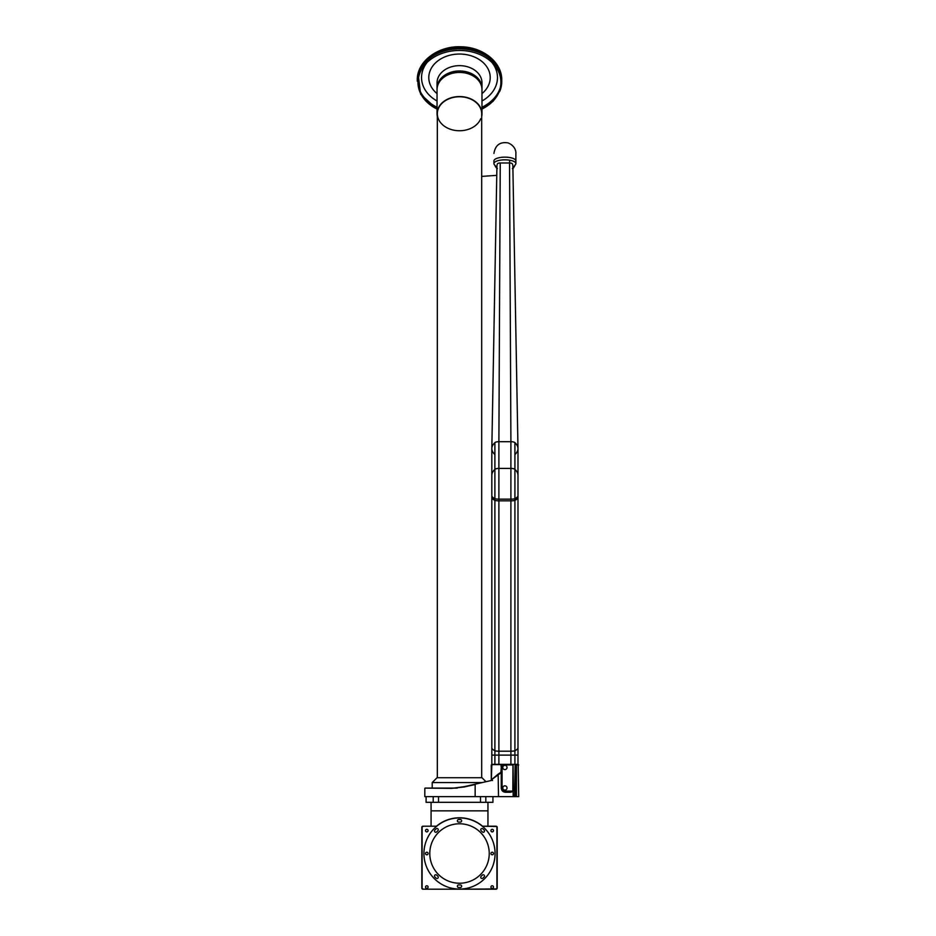 <?xml version="1.0" encoding="UTF-8"?>
<svg xmlns="http://www.w3.org/2000/svg" width="936" height="936" viewBox="0 0 936 936"><rect width="100%" height="100%" fill="white"/><g stroke="black" fill="none" stroke-linecap="round" stroke-linejoin="round"><path stroke-width="1.4" d="M491.821 755.106L491.821 747.7A50.825 8.822 0 0 0 494.887 750.719L494.887 755.106L491.821 755.106L491.821 764.349L518.158 764.349L515.139 764.923L515.139 796.63L498.502 796.63L498.151 774.142L500.924 772.282L501.766 772.715L501.766 766.49L501.766 772.715L500.924 772.282L501.45 764.349M501.298 764.63L491.856 764.63L491.295 780.495L491.295 764.923L494.887 764.349L494.887 755.106L517.982 755.106L517.982 495.635A50.825 8.822 0 0 1 514.917 498.654A4.27 0.737 0 0 1 510.904 499.145L498.888 499.145A4.27 0.737 0 0 1 494.887 498.654A50.825 8.822 0 0 1 491.821 495.635L491.821 747.7A50.825 8.822 0 0 0 494.887 750.719A4.27 0.737 0 0 0 498.888 751.21L510.904 751.21A4.27 0.737 0 0 0 514.917 750.719A50.825 8.822 0 0 0 517.982 747.7A50.825 8.822 0 0 1 514.917 750.719L514.917 764.349M517.982 475.324L517.982 448.601A50.825 17.386 180 0 0 514.917 442.646A4.27 1.462 180 0 0 510.904 441.687L498.888 441.687A4.27 1.462 180 0 0 494.887 442.646A50.825 17.386 180 0 0 491.821 448.601L491.821 497.32A50.825 8.822 180 0 0 494.887 500.339A4.27 0.737 180 0 0 498.888 500.83L510.904 500.83A4.27 0.737 180 0 0 514.917 500.339A50.825 8.822 180 0 0 517.982 497.32L517.982 475.324A50.825 17.386 180 0 0 514.917 469.369A4.27 1.462 180 0 0 510.904 468.409L510.904 441.687L498.888 441.687A4.27 1.462 180 0 0 494.887 442.646A50.848 17.386 180 0 0 491.821 448.484A50.848 17.386 180 0 0 494.887 454.545M510.904 764.349L510.904 468.409L498.888 468.409A4.27 1.462 180 0 0 494.887 469.369L494.887 750.719A4.27 0.737 0 0 0 498.888 751.21L510.904 751.21A4.27 0.737 0 0 0 514.917 750.719L514.917 442.646A4.27 1.462 180 0 0 510.904 441.687L509.547 162.993A2.843 0.971 0 0 1 512.366 163.835A50.848 17.386 0 0 1 512.858 166.152L517.982 448.484A50.848 17.386 180 0 0 514.917 442.646M491.821 448.484L496.934 166.152A50.848 17.386 0 0 1 497.437 163.835A2.843 0.971 0 0 1 500.245 162.993L509.547 162.993L509.71 160.208A10.975 3.756 180 0 0 504.82 159.834A10.975 3.756 180 0 0 499.941 160.231A10.975 3.756 180 0 0 496.49 161.167A10.975 3.756 180 0 0 494.5 164.783L497.39 168.562M514.917 454.545A50.848 17.386 180 0 0 517.982 448.484M512.401 168.609L515.315 164.771A10.975 3.756 180 0 0 513.209 161.132A10.975 3.756 180 0 0 509.71 160.208M515.28 164.794A10.975 3.756 180 0 0 515.876 163.589A10.975 3.756 180 0 0 504.902 159.834A10.975 3.756 180 0 0 493.927 163.589A10.975 3.756 180 0 0 494.524 164.806M493.927 161.004L493.927 163.589M437.323 116.485A22.464 17.211 0 0 1 437.042 113.759A22.464 17.211 0 0 1 459.506 96.548A22.464 17.211 0 0 1 481.981 113.759A22.464 17.211 0 0 1 481.689 116.485M480.741 118.673A22.183 16.988 0 0 1 456.265 130.572A22.183 16.988 0 0 1 437.323 113.759A22.183 16.988 0 0 1 459.506 96.771A22.183 16.988 0 0 1 481.689 113.759M437.042 113.759L437.042 89.634A22.464 17.211 0 0 1 459.506 72.423A22.464 17.211 0 0 1 481.981 89.634L481.981 113.759M437.065 88.897A22.464 17.211 0 0 1 437.042 88.171A22.464 17.211 0 0 1 459.506 70.96A22.464 17.211 0 0 1 481.981 88.171A22.464 17.211 0 0 1 481.958 88.897M496.127 96.888A41.944 32.128 0 0 1 481.981 108.354M437.042 108.354A41.944 32.128 0 0 1 422.885 96.888M481.104 55.095A41.383 31.695 0 0 1 499.122 91.307A41.383 31.695 0 0 1 481.981 108.751M437.042 108.751A41.383 31.695 0 0 1 437.919 55.095M437.042 109.056A41.547 31.824 0 0 1 437.872 55.107A41.547 31.824 0 0 1 481.151 55.107A41.547 31.824 0 0 1 499.274 91.494A41.547 31.824 0 0 1 481.981 109.056M417.28 81.198A42.237 32.35 0 0 1 418.193 74.517A42.237 32.35 0 0 1 459.506 48.847A42.237 32.35 0 0 1 500.83 74.517A42.237 32.35 0 0 1 501.743 81.198M425.529 887.071A1.275 1.275 0 0 1 427.448 885.959A1.275 1.275 0 0 1 427.448 888.17A1.275 1.275 0 0 1 425.529 887.071M425.529 830.618A1.275 1.275 0 0 1 427.448 829.507A1.275 1.275 0 0 1 427.448 831.718A1.275 1.275 0 0 1 425.529 830.618M493.494 853.503A1.275 1.275 0 0 0 491.575 852.403A1.275 1.275 0 0 0 491.575 854.615A1.275 1.275 0 0 0 493.494 853.503M493.494 887.071A1.275 1.275 0 0 0 491.575 885.959A1.275 1.275 0 0 0 491.575 888.17A1.275 1.275 0 0 0 493.494 887.071M493.494 830.618A1.275 1.275 0 0 0 491.575 829.507A1.275 1.275 0 0 0 491.575 831.718A1.275 1.275 0 0 0 493.494 830.618M436.48 826.207A35.708 35.708 0 0 1 482.543 826.207L496.057 826.207A1.135 1.135 0 0 1 497.191 827.342L497.191 888.065A1.135 1.135 0 0 1 496.057 889.2L422.967 889.2A1.135 1.135 0 0 1 421.832 888.065L421.832 827.342A1.135 1.135 0 0 1 422.967 826.207L436.492 826.207L422.967 826.207M429.788 853.503A29.73 29.73 0 0 1 474.376 827.763A29.73 29.73 0 0 1 474.376 879.255A29.73 29.73 0 0 1 429.788 853.503M482.941 878.143A1.275 1.275 0 0 1 481.127 878.143A1.275 1.275 0 0 1 481.127 876.33L482.332 875.125A1.275 1.275 0 0 1 484.146 875.125A1.275 1.275 0 0 1 484.146 876.938L482.941 878.143M437.896 876.33L436.691 875.125A1.275 1.275 0 0 0 434.877 875.125A1.275 1.275 0 0 0 434.877 876.938L436.082 878.143A1.275 1.275 0 0 0 437.896 878.143A1.275 1.275 0 0 0 437.896 876.33M460.36 884.929L458.663 884.929A1.275 1.275 0 0 0 457.376 886.216A1.275 1.275 0 0 0 458.663 887.492L460.36 887.492A1.275 1.275 0 0 0 461.647 886.216A1.275 1.275 0 0 0 460.36 884.929M484.146 830.08A1.275 1.275 0 0 1 484.146 831.893A1.275 1.275 0 0 1 482.332 831.893L481.127 830.688A1.275 1.275 0 0 1 481.127 828.875A1.275 1.275 0 0 1 482.941 828.875L484.146 830.08M436.691 831.893L437.896 830.688A1.275 1.275 0 0 0 437.896 828.875A1.275 1.275 0 0 0 436.082 828.875L434.877 830.08A1.275 1.275 0 0 0 434.877 831.893A1.275 1.275 0 0 0 436.691 831.893M458.663 822.089L460.36 822.089A1.275 1.275 0 0 0 461.647 820.802A1.275 1.275 0 0 0 460.36 819.527L458.663 819.527A1.275 1.275 0 0 0 457.376 820.802A1.275 1.275 0 0 0 458.663 822.089M425.529 853.503A1.275 1.275 0 0 1 427.448 852.403A1.275 1.275 0 0 1 427.448 854.615A1.275 1.275 0 0 1 425.529 853.503M423.938 853.503A35.568 35.568 0 0 1 477.29 822.709A35.568 35.568 0 0 1 477.29 884.309A35.568 35.568 0 0 1 423.938 853.503M462.899 889.2L496.057 888.919A0.854 0.854 0 0 0 496.911 888.065L497.191 888.065M422.967 889.2L456.125 889.2M482.543 826.207L496.057 826.488A0.854 0.854 0 0 1 496.911 827.342L496.911 888.065M433.918 788.1L457.306 788.1M451.632 788.1L425.096 788.1L451.561 788.381L464.315 786.661L491.798 780.378L474.961 784.228M513.15 796.63L513.15 791.482L510.483 792.254L510.167 791.4L505.183 791.4L512.963 791.119L505.183 791.119A3.124 3.124 0 0 1 502.059 787.983L502.059 764.923L512.963 764.923L512.823 791.201M498.502 796.63L424.815 796.63L424.815 788.381M518.158 764.349L518.72 796.63L515.139 796.63M451.561 788.381L464.42 786.942L475.149 784.508L475.149 796.63M514.566 796.63L515.139 764.349M485.959 781.712L491.295 780.495L485.959 781.712L481.981 777.722L437.042 777.722L432.21 782.566L432.21 788.1M502.772 767.485A2.129 2.129 0 0 0 505.966 769.322A2.129 2.129 0 0 0 505.966 765.636A2.129 2.129 0 0 0 502.772 767.485M502.772 787.96A2.129 2.129 0 0 0 505.966 789.808A2.129 2.129 0 0 0 505.966 786.111A2.129 2.129 0 0 0 502.772 787.96M510.483 792.254L505.498 792.254L501.766 787.983L501.766 772.715M500.924 766.046L501.766 766.49L502.059 764.349M514.004 764.349L512.963 764.349M491.856 778.787L491.95 779.548L491.295 779.08M491.95 779.548L492.535 780.53M498.151 774.142L492.079 779.255L498.502 774.61M492.933 796.63L492.933 802.316L426.091 802.316L426.091 796.63M480.496 796.63L480.496 802.316M433.204 802.316L433.204 796.63L438.528 796.63L438.528 802.316M482.251 782.566L432.21 782.566M437.323 777.722L437.323 113.759M500.245 162.993L498.888 441.687L498.888 764.349M491.821 475.324A50.825 17.386 180 0 1 494.887 469.369L494.887 442.646M515.876 163.589L515.876 160.91A10.975 3.756 180 0 0 504.902 157.154A10.975 3.756 180 0 0 493.927 160.91M494.688 164.982A10.975 10.811 0 0 0 496.899 168.398M512.905 168.398A10.975 10.811 0 0 0 515.104 164.982M437.042 88.171L437.042 82.859A22.464 17.211 0 0 1 459.506 65.649A22.464 17.211 0 0 1 481.981 82.859L481.981 88.171M437.042 93.612A30.712 23.529 0 0 1 452.556 54.651A30.712 23.529 0 0 1 488.908 84.369A30.712 23.529 0 0 1 481.981 93.612M491.962 62.466A37.967 29.086 0 0 1 495.858 85.972A37.967 29.086 0 0 1 481.981 101.006M437.042 101.006A37.967 29.086 0 0 1 427.062 62.466M500.163 88.042A41.944 32.128 0 0 1 499.66 89.423A41.944 32.128 0 0 1 481.981 107.254M437.042 107.254A41.944 32.128 0 0 1 418.86 88.042M417.28 80.262L417.28 80.122A42.237 32.35 0 0 1 459.506 47.771A42.237 32.35 0 0 1 501.743 80.122L501.743 80.262M422.967 888.919A0.854 0.854 0 0 1 422.113 888.065L422.113 827.342A0.854 0.854 0 0 1 422.967 826.488M431.075 802.316L431.075 810.845L487.948 810.845L487.948 802.316M505.498 792.254C502.913 791.996 501.497 790.569 501.24 787.983L501.24 772.715L498.49 774.563M518.72 764.923L516.45 764.923L516.45 796.63M513.361 791.119L513.092 764.349M501.24 787.983L502.059 787.983M517.982 755.106L517.982 764.349M515.876 160.91L515.876 153.422C516.134 152.147 515.49 145.864 508.026 142.904C500 141.628 495.308 145.138 493.927 153.422L493.927 153.422M515.221 164.853L512.916 168.854M496.77 175.348L481.689 176.413M418.193 74.517L420.627 94.232L437.042 109.161M481.981 109.161L493.038 101.357L499.918 91.003C502.024 85.574 502.328 80.075 500.83 74.517M417.28 80.122C416.801 61.226 438.469 45.583 461.237 46.8C482.8 47.069 502.152 62.267 501.743 80.122M431.075 810.845L431.075 826.207M487.948 810.845L487.948 826.207M485.819 796.63L485.819 802.316M481.689 110.191L481.689 777.722"/></g></svg>
